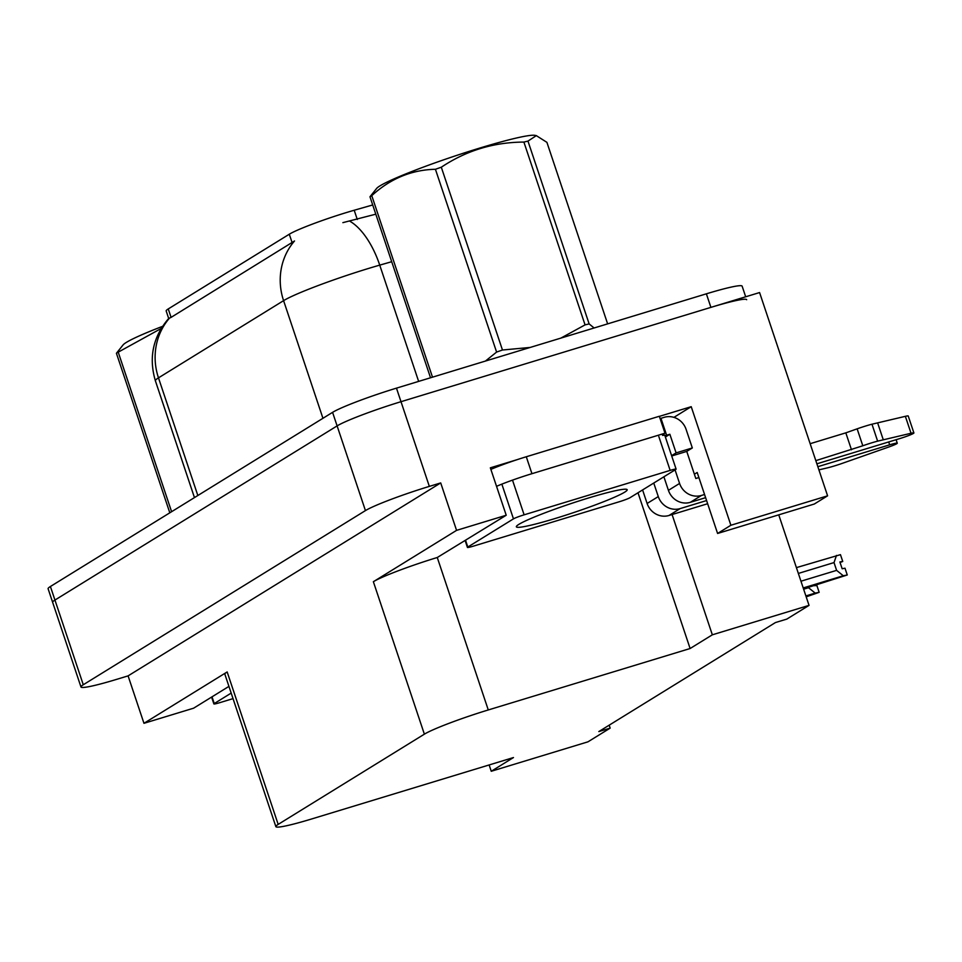 <?xml version="1.0" encoding="UTF-8"?>
<svg xmlns="http://www.w3.org/2000/svg" width="962" height="962" viewBox="0 0 962 962"><rect width="100%" height="100%" fill="white"/><g stroke="black" fill="none" stroke-linecap="round" stroke-linejoin="round"><path stroke-width="1.44" d="M391.702 261.712L379.737 265.127A71.681 5.748 161.5 0 0 368.771 268.374A71.681 5.748 161.5 0 0 283.586 300.649A62.722 59.151 -121.7 0 1 294.528 240.969L171.08 317.376L168.687 318.47L166.173 310.954A48.389 3.884 -18.5 0 1 168.254 308.934L289.297 234.223A48.389 3.884 -18.5 0 1 346.801 212.434A48.389 3.884 -18.5 0 1 354.196 210.245L372.715 204.954M80.976 686.988A53.764 4.317 -18.5 0 1 83.273 684.752L365.44 510.594A53.764 4.317 -18.5 0 1 429.341 486.387L440.704 482.924L128.09 675.877L116.739 679.328A53.764 4.317 -18.5 0 1 80.976 686.988L52.633 602.296A53.764 4.317 -18.5 0 1 54.942 600.06L337.109 425.901A53.764 4.317 -18.5 0 1 400.998 401.695L759.583 292.556L827.597 495.827L730.892 525.252L691.221 406.685L673.917 417.364M672.089 514.538L712.337 634.812L690.115 648.52L488.275 709.956L437.265 557.503L506.216 515.247L490.343 467.821L516.919 459.728M659.367 416.378L691.221 406.685M488.275 709.956A53.764 4.317 161.5 0 0 424.374 734.162L278.174 824.398L227.164 671.945L143.963 723.304L193.615 708.188L228.932 686.387M227.164 671.945A53.764 4.317 161.5 0 0 224.855 674.194L275.866 826.647A53.764 4.317 161.5 0 0 311.628 818.975L513.467 757.551L491.245 771.271L489.141 764.958M437.265 557.503A53.764 4.317 161.5 0 0 373.364 581.709L456.565 530.363L440.704 482.924M506.216 515.247L456.565 530.363M143.963 723.304L128.09 675.877M730.892 525.252L717.592 533.465L814.297 504.028L827.597 495.827M491.245 771.271L587.95 741.834L610.173 728.126L598.809 731.577L775.456 622.546L786.82 619.095L809.042 605.375L778.751 514.85M610.173 728.126L609.187 725.18M278.174 824.398A53.764 4.317 161.5 0 0 275.866 826.647M690.115 648.52L637.998 492.772M717.592 533.465L697.197 472.486L694.384 474.218M712.337 634.812L809.042 605.375M375.805 214.177L342.881 222.643M745.682 296.789L742.135 286.159A53.764 4.317 -18.5 0 0 706.373 293.819L396.464 388.143A53.764 4.317 -18.5 0 0 332.575 412.349L50.409 586.507A53.764 4.317 -18.5 0 0 48.1 588.744L52.633 602.296A53.764 4.317 -18.5 0 1 54.942 600.06L337.109 425.901A53.764 4.317 -18.5 0 1 400.998 401.695L710.906 307.371A53.764 4.317 -18.5 0 1 746.668 299.711M805.879 595.935L815.175 593.097L808.513 587.71L803.619 589.201M813.924 585.702L816.894 585.557L819.155 592.327L806.18 596.849M815.175 593.097L819.155 592.327M839.994 562.301L842.736 561.435L839.886 561.976L842.159 568.758L844.997 568.205L847.269 574.987L803.51 588.876M796.404 567.628L840.463 554.653L842.736 561.435M840.066 562.517L842.399 561.567M842.423 561.628L840.018 562.361M798.352 573.436L834.018 562.578L836.483 555.423M803.21 587.95L843.289 575.757L836.615 570.37L800.949 581.216M834.018 562.578L836.615 570.37M843.289 575.757L847.269 574.987M675.059 469.901L679.581 483.441L668.422 490.331A17.917 16.895 58.3 0 0 690.319 502.332L705.627 497.667M816.882 463.816L899.807 438.576A11.448 0.914 -18.5 0 0 913.9 432.936A11.448 0.914 -18.5 0 0 911.038 433.261L877.633 441.149L871.969 424.206L905.362 416.33L911.038 433.261M668.422 490.331L663.9 476.791M665.379 437.037L669.865 434.259L676.094 452.898L671.608 455.663M671.716 455.976L686.748 451.406L695.815 478.499L698.893 477.561M676.094 452.898L692.327 447.955L686.748 451.406M490.873 469.384A35.834 2.874 161.5 0 1 516.209 459.968A35.834 2.874 -18.5 0 1 526.286 456.758L659.331 416.269L665.007 433.201L531.95 473.689L526.286 456.758M496.536 486.327A35.834 2.874 -18.5 0 1 531.95 473.689M692.327 447.955L686.086 429.329A17.917 16.895 -121.7 0 0 664.189 417.328L660.954 418.314A35.834 2.874 -18.5 0 1 660.064 418.446M660.954 418.314L666.618 435.245A35.834 2.874 -18.5 0 1 664.862 435.497M662.517 435.245A35.834 2.874 -18.5 0 1 665.007 433.201M669.865 434.259L666.618 435.245M653.751 483.044L658.285 496.584L647.113 503.475L642.592 489.935M647.113 503.475A17.917 16.895 58.3 0 0 669.011 515.476L707.647 503.727M818.902 469.865L826.731 468.037A17.917 1.443 -18.5 0 0 840.824 463.864L888.804 446.993A11.448 0.914 -18.5 0 0 897.269 443.205A11.448 0.914 -18.5 0 0 889.658 444.829L817.844 466.69M706.589 500.553L680.17 508.585A17.917 16.895 -121.7 0 1 658.285 496.584M704.557 494.504L701.478 495.442A17.917 16.895 -121.7 0 1 679.581 483.441M851.49 449.783L845.814 432.852L857.142 428.836L862.806 445.779L815.824 460.642M810.148 443.698L845.814 432.852M913.9 432.936L908.236 416.005A11.448 0.914 161.5 0 0 905.362 416.33M857.142 428.836A17.917 1.443 -18.5 0 1 871.969 424.206M862.806 445.779A17.917 1.443 -18.5 0 1 877.633 441.149M883.284 439.802L877.621 422.859M588.311 498.051A58.429 4.69 -18.5 0 1 626.875 489.43A58.429 4.69 -18.5 0 1 555.23 518.482A58.429 4.69 -18.5 0 1 516.414 526.394A58.429 4.69 -18.5 0 1 588.311 498.051M473.388 546.139A8.959 0.721 -18.5 0 1 467.424 547.426A8.959 0.721 -18.5 0 1 467.809 547.041L513.467 518.867A8.959 0.721 -18.5 0 1 524.122 514.826L670.153 470.394A8.959 0.721 -18.5 0 1 676.106 469.107A8.959 0.721 -18.5 0 1 675.721 469.492L630.062 497.667A8.959 0.721 -18.5 0 1 619.42 501.707L473.388 546.139M662.722 435.437A8.959 0.721 -18.5 0 1 664.778 435.233L676.106 469.107M233.032 698.628L219.829 702.645A8.959 0.721 -18.5 0 1 213.877 703.919A8.959 0.721 -18.5 0 1 214.261 703.547L231.181 693.097M430.531 377.765L369.973 196.765L376.755 188.287A84.223 6.758 -18.5 0 1 379.894 185.919A84.223 6.758 -18.5 0 1 461.592 153.8A84.223 6.758 -18.5 0 1 534.944 135.353L536.327 135.63L527.97 141.113L589.141 323.917L594.119 327.982M369.973 196.765A96.765 7.756 -18.5 0 1 370.827 196.224A96.765 7.756 -18.5 0 1 371.765 195.659L432.503 377.176M607.635 323.869L546.909 142.352L536.327 135.63M560.894 338.095L585.064 324.879A96.765 7.756 -18.5 0 1 589.141 323.917M485.437 361.063L496.596 352.08A96.765 7.756 -18.5 0 1 502.465 350.012L530.182 347.438M585.064 324.879L523.893 142.075A96.765 7.756 -18.5 0 1 527.97 141.113M496.596 352.08L435.425 169.276A96.765 7.756 -18.5 0 1 441.305 167.22L502.465 350.012M435.425 169.276C411.556 169.841 390.332 178.631 371.765 195.659M523.893 142.075C493.686 142.232 466.161 150.613 441.305 167.22M169.805 512.806L116.414 353.258L123.208 344.781A84.223 6.758 -18.5 0 1 126.335 342.412A84.223 6.758 -18.5 0 1 162.53 326.358M116.414 353.258A96.765 7.756 -18.5 0 1 117.268 352.717A96.765 7.756 -18.5 0 1 118.218 352.152L171.597 511.7M161.195 328.487L118.218 352.152M354.196 210.245L357.287 219.48M429.341 486.387L396.464 388.143M365.44 510.594L332.575 412.349M83.273 684.752L50.409 586.507M424.374 734.162L373.364 581.709M168.254 308.934L171.08 317.376M289.297 234.223L292.123 242.665M349.843 221.212A62.722 30.219 -106 0 1 379.737 265.127L418.638 381.397M169.432 318.182A62.722 59.151 58.3 0 0 158.477 377.862A71.681 5.748 161.5 0 0 155.399 380.856L194.456 497.594M322.943 418.29L283.586 300.649L158.477 377.862L197.835 495.502M706.373 293.819L710.906 307.371M669.011 515.476L680.17 508.585M888.696 441.955L889.658 444.829M690.319 502.332L701.478 495.442M467.809 547.041L465.572 540.331M670.153 470.394L658.814 436.507M524.122 514.826L512.782 480.952M513.467 518.867L502.14 484.992M214.261 703.547L212.013 696.837M168.699 318.446C152.97 336.784 148.545 357.587 155.399 380.856M896.103 439.694L897.269 443.205M467.424 547.426L465.151 540.596M213.877 703.919L211.592 697.089"/></g></svg>
